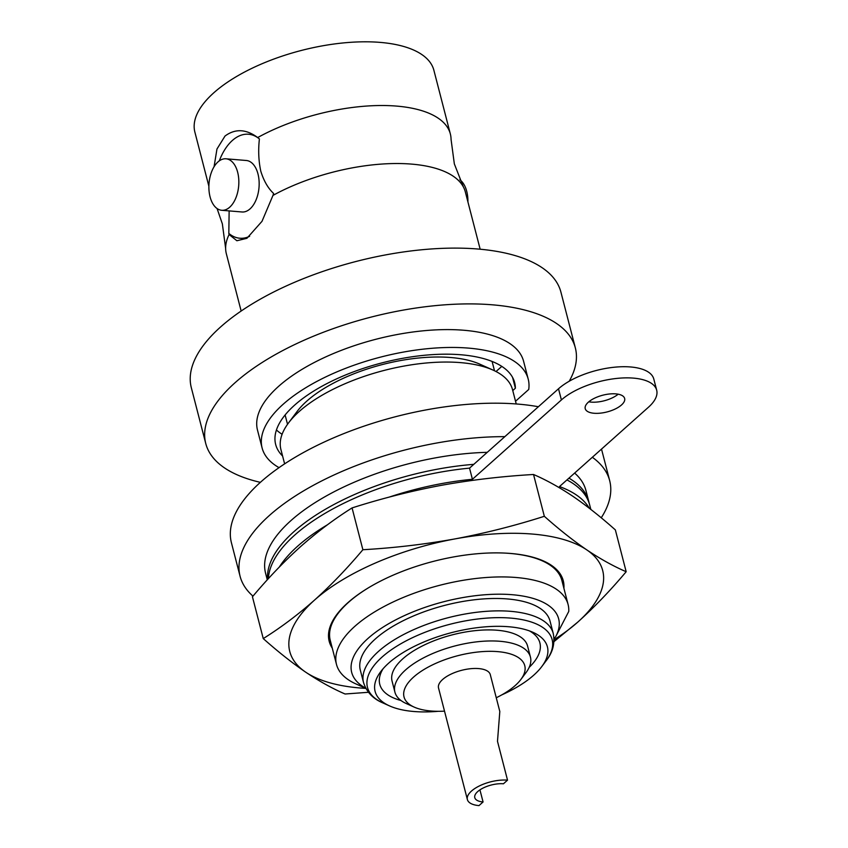 <?xml version="1.0" encoding="UTF-8"?>
<svg xmlns="http://www.w3.org/2000/svg" width="848" height="848" viewBox="0 0 848 848"><rect width="100%" height="100%" fill="white"/><g stroke="black" fill="none" stroke-linecap="round" stroke-linejoin="round"><path stroke-width="1.27" d="M568.934 478.145A165.424 70.172 -14.5 0 1 588.788 501.55L585.904 490.398A165.424 70.172 165.5 0 0 574.626 473.067M588.788 501.55A165.424 70.172 -14.5 0 1 589.169 503.235M267.629 579.47A165.424 70.172 -14.5 0 1 473.788 464.344M487.261 452.334A165.424 70.172 165.5 0 0 265.583 573.237L267.29 579.841M252.98 596.144A190.874 80.973 -14.5 0 1 240.079 576.258A190.874 80.973 -14.5 0 1 269.388 515.478A190.874 80.973 -14.5 0 1 504.836 436.656M592.339 457.273A190.874 80.973 -14.5 0 1 609.68 480.678A190.874 80.973 -14.5 0 1 601.243 517.81M240.079 576.258L231.43 542.794A190.874 80.973 -14.5 0 1 260.739 482.014A190.874 80.973 -14.5 0 1 538.385 406.733M219.293 160.866A52.173 30.051 94.8 0 1 232.352 140.492A52.173 30.051 94.8 0 1 259.403 138.945L257.697 137.546A123.437 52.364 -14.5 0 1 396.747 106.106A123.437 52.364 -14.5 0 1 450.352 133.973A123.437 52.364 -14.5 0 1 451.062 139.411L454.337 163.887L463.347 186.878A123.437 52.364 -14.5 0 1 465.351 191.987L480.159 249.227M259.403 138.945C258.131 150.213 258.598 160.95 260.781 171.158C263.749 180.815 268.032 188.256 273.607 193.461L272.971 195.411A123.437 52.364 -14.5 0 1 411.746 164.12A123.437 52.364 -14.5 0 1 463.347 186.878M594.066 413.262A20.363 8.639 -14.5 0 1 585.226 408.672A20.363 8.639 -14.5 0 1 594.575 398.178A20.363 8.639 -14.5 0 1 615.807 393.875A20.363 8.639 -14.5 0 1 624.647 398.475A20.363 8.639 -14.5 0 1 615.298 408.959A20.363 8.639 -14.5 0 1 594.066 413.262M618.181 394.193A20.363 8.639 -14.5 0 1 591.183 402.111A20.363 8.639 -14.5 0 1 588.809 401.793M268.413 578.612A165.424 70.172 -14.5 0 1 469.538 468.138L472.421 479.29L561.397 399.938A53.445 22.673 -14.5 0 1 617.079 378.388A53.445 22.673 -14.5 0 1 656.681 390.186A53.445 22.673 -14.5 0 1 648.476 407.21L559.5 486.561A165.424 70.172 -14.5 0 1 589.286 508.217M279.342 567.015A165.424 70.172 -14.5 0 1 327.445 524.785M389.094 497.14A165.424 70.172 -14.5 0 1 472.421 479.29M569.22 381.229A190.874 80.973 165.5 0 0 575.347 347.913L560.92 292.136A190.874 80.973 165.5 0 0 419.484 249.99A190.874 80.973 165.5 0 0 220.628 326.936A190.874 80.973 165.5 0 0 191.319 387.716L205.746 443.493A190.874 80.973 165.5 0 0 260.368 482.342M575.347 347.913A190.874 80.973 165.5 0 0 433.911 305.778A190.874 80.973 165.5 0 0 235.055 382.724A190.874 80.973 165.5 0 0 205.746 443.493M515.531 401.242L528.728 389.476A137.429 58.3 165.5 0 0 528.219 379.141L523.598 361.29A137.429 58.3 165.5 0 0 421.763 330.953A137.429 58.3 165.5 0 0 278.589 386.359A137.429 58.3 165.5 0 0 257.495 430.116L262.106 447.967A137.429 58.3 165.5 0 0 279.024 467.651M528.219 379.141A137.429 58.3 165.5 0 0 426.385 348.804A137.429 58.3 165.5 0 0 283.211 404.21A137.429 58.3 165.5 0 0 262.106 447.967M512.584 377.424L515.383 388.236A123.437 52.364 165.5 0 0 514.662 382.649A123.437 52.364 165.5 0 0 423.205 355.397A123.437 52.364 165.5 0 0 294.606 405.153A123.437 52.364 165.5 0 0 275.664 444.458A123.437 52.364 165.5 0 0 282.585 456.012M282.098 434.271A123.437 52.364 -14.5 0 1 276.437 429.978M332.278 648.158A120.893 51.283 -14.5 0 1 347.754 602.801A120.893 51.283 -14.5 0 1 367.396 588.438A120.893 51.283 -14.5 0 1 504.231 553.055A120.893 51.283 -14.5 0 1 563.899 588.258M368.456 692.286L345.083 694.003C332.427 688.555 319.293 681.273 305.683 672.167A161.608 68.55 -14.5 0 0 365.848 688.385L355.927 683.923A119.621 50.742 -14.5 0 1 336.486 664.408L330.254 640.335A119.621 50.742 -14.5 0 1 348.623 602.239A119.621 50.742 -14.5 0 1 367.735 588.236M483.074 801.964L478.993 805.6A26.723 11.331 -14.5 0 1 467.386 799.569L438.533 688.004A26.723 11.331 -14.5 0 1 450.807 674.234A26.723 11.331 -14.5 0 1 478.675 668.584A26.723 11.331 -14.5 0 1 490.282 674.616L499.811 711.493L497.49 741.322L507.528 780.149L503.447 783.785A19.091 8.098 -14.5 0 0 483.54 787.824A19.091 8.098 -14.5 0 0 474.785 797.65A19.091 8.098 -14.5 0 0 483.074 801.964L479.936 789.87M496.26 697.756A62.349 26.447 165.5 0 0 520.842 679.513A62.349 26.447 165.5 0 0 497.691 651.624A62.349 26.447 165.5 0 0 421.106 671.34A62.349 26.447 165.5 0 0 414.174 707.105A62.349 26.447 165.5 0 0 431.123 711.006A62.349 26.447 165.5 0 0 444.522 711.143M414.174 707.105L406.298 703.564A69.992 29.691 -14.5 0 1 394.914 692.138A69.992 29.691 -14.5 0 1 427.053 656.098A69.992 29.691 -14.5 0 1 500.044 641.289A69.992 29.691 -14.5 0 1 530.435 657.094A69.992 29.691 -14.5 0 1 526.025 672.602L520.842 679.513M394.914 692.138L392.062 681.092A69.992 29.691 -14.5 0 1 424.191 645.052A69.992 29.691 -14.5 0 1 497.182 630.244A69.992 29.691 -14.5 0 1 527.583 646.049L530.435 657.094M550.034 621.075A97.986 41.563 165.5 0 0 507.486 598.953A97.986 41.563 165.5 0 0 405.302 619.676A97.986 41.563 165.5 0 0 360.315 670.143L363.516 682.523A97.986 41.563 -14.5 0 1 408.503 632.067A97.986 41.563 -14.5 0 1 510.687 611.334A97.986 41.563 -14.5 0 1 553.235 633.456L550.034 621.075M438.299 711.302A88.987 37.747 -14.5 0 1 413.75 711.493A88.987 37.747 -14.5 0 1 389.571 705.918A88.987 37.747 -14.5 0 1 380.71 671.68A88.987 37.747 -14.5 0 1 508.758 626.746A88.987 37.747 -14.5 0 1 532.947 632.311A88.987 37.747 -14.5 0 1 541.798 666.549A88.987 37.747 -14.5 0 1 501.783 694.883M383.073 668.775A82.691 35.075 165.5 0 0 400.998 700.522M214.067 166.749L216.971 149.004L225.017 136.04C235.203 128.493 246.1 128.991 257.697 137.546M218.01 161.894A25.832 14.882 94.8 0 1 226.013 158.799A25.832 14.882 94.8 0 1 238.723 178.801A25.832 14.882 94.8 0 1 229.723 207.188A25.832 14.882 94.8 0 1 221.71 210.283A25.832 14.882 94.8 0 1 209 190.281A25.832 14.882 94.8 0 1 218.01 161.894M226.013 158.799L246.333 160.495A25.832 14.882 94.8 0 1 259.043 180.497A25.832 14.882 94.8 0 1 250.043 208.884A25.832 14.882 94.8 0 1 242.03 211.979L221.71 210.283M459.86 179.776A25.832 14.882 94.8 0 1 467.926 201.941M208.884 186.274L194.87 132.076A123.437 52.364 -14.5 0 1 251.538 68.508A123.437 52.364 -14.5 0 1 380.275 42.4A123.437 52.364 -14.5 0 1 433.879 70.267L450.352 133.973M365.732 688.184A106.89 45.347 -14.5 0 1 383.158 627.085A106.89 45.347 -14.5 0 1 512.245 594.713A106.89 45.347 -14.5 0 1 555.504 637.018L568.743 611.472A119.621 50.742 -14.5 0 0 568.096 604.507L561.874 580.435A119.621 50.742 -14.5 0 0 509.924 553.426A119.621 50.742 -14.5 0 0 503.839 553.034M336.486 664.408A119.621 50.742 -14.5 0 1 391.394 602.801A119.621 50.742 -14.5 0 1 516.146 577.499A119.621 50.742 -14.5 0 1 568.096 604.507M284.621 463.856L280.911 449.525A119.621 50.742 -14.5 0 1 288.458 423.025L297.086 411.503A106.89 45.347 -14.5 0 1 450.903 357.527A106.89 45.347 -14.5 0 1 479.947 364.216L493.08 370.11A119.621 50.742 -14.5 0 1 512.521 389.635L516.231 403.955M288.458 423.025A119.621 50.742 -14.5 0 1 460.581 362.626A119.621 50.742 -14.5 0 1 493.08 370.11M553.998 638.353L555.504 637.018M496.027 371.53L501.793 366.389M529.184 667.365A82.691 35.075 165.5 0 0 529.47 630.912M249.619 236.316A52.173 30.051 94.8 0 1 228.822 233.412L229.14 210.908M228.822 233.412L229.098 234.536A123.437 52.364 -14.5 0 0 225.632 248.358L222.356 223.883L217.067 208.523M241.15 311.036L226.352 253.796A123.437 52.364 -14.5 0 1 225.632 248.358M272.971 195.411L262.011 221.307L246.927 238.288L236.889 240.747L229.098 234.536M467.386 799.569A26.723 11.331 -14.5 0 1 479.661 785.799A26.723 11.331 -14.5 0 1 507.528 780.149M626.174 571.722L615.362 529.915C600.744 516.888 586.593 505.694 572.919 496.324C559.32 487.218 546.186 479.947 533.53 474.488C502.302 476.279 471.552 479.894 441.278 485.332C411.068 491.034 381.324 498.571 352.068 507.92C334.515 518.923 317.406 531.781 300.733 546.483C284.165 561.397 268.063 578.166 252.439 596.78L263.251 638.586C280.847 627.573 297.955 614.726 314.587 600.034C331.186 585.056 347.277 568.287 362.88 549.727C394.097 547.946 424.848 544.331 455.122 538.883C485.332 533.18 515.075 525.654 544.331 516.294C558.959 529.322 573.1 540.515 586.774 549.875C600.373 558.991 613.507 566.263 626.174 571.722C610.581 590.282 594.48 607.051 577.88 622.019L553.977 641.629M554.041 639.721A161.608 68.55 -14.5 0 0 577.88 622.019A161.608 68.55 -14.5 0 0 586.774 549.875A161.608 68.55 -14.5 0 0 455.122 538.883A161.608 68.55 -14.5 0 0 314.587 600.034A161.608 68.55 -14.5 0 0 305.683 672.167C292.019 662.797 277.868 651.603 263.251 638.586M362.88 549.727L352.068 507.92M544.331 516.294L533.53 474.488M515.383 388.236L512.764 390.568M566.941 479.926A165.424 70.172 -14.5 0 1 589.657 504.899L590.823 509.415M469.538 468.138L558.514 388.776A53.445 22.673 -14.5 0 1 614.196 367.237A53.445 22.673 -14.5 0 1 653.797 379.035L656.681 390.186M389.571 705.918L382.967 702.96A95.379 40.46 -14.5 0 1 393.578 648.264A95.379 40.46 -14.5 0 1 510.719 618.107A95.379 40.46 -14.5 0 1 546.133 660.772C552.779 652.409 555.154 643.314 553.235 633.456M558.514 388.776L561.397 399.938M609.68 480.678L601.508 449.09M541.798 666.549L546.133 660.772M287.525 424.297L285.119 414.969M494.501 370.767L492.094 361.439M382.967 702.96C373.099 698.879 366.612 692.074 363.516 682.523"/></g></svg>
